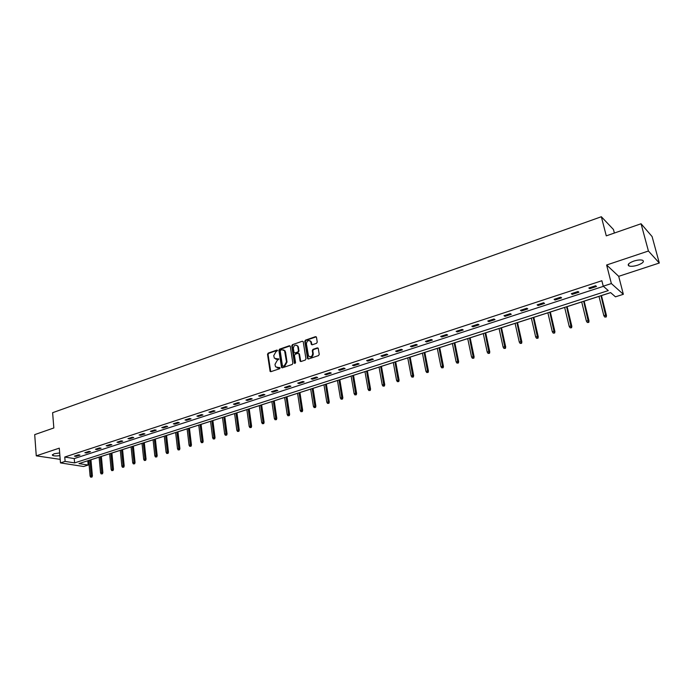 <?xml version="1.0" encoding="UTF-8"?>
<svg xmlns="http://www.w3.org/2000/svg" width="694" height="694" viewBox="0 0 694 694"><rect width="100%" height="100%" fill="white"/><g stroke="black" fill="none" stroke-linecap="round" stroke-linejoin="round"><path stroke-width="1.04" d="M277.522 350.548L276.854 350.097L268.188 353.116L267.52 354.313L270.105 371.394L270.912 371.663L279.63 368.722L280.107 367.872L275.665 366.883L275.232 365.695L275.024 364.298L277.21 360.42L278.815 359.188L274.373 358.199L273.74 355.658L275.917 351.789L277.522 350.548M277.427 350.288L268.743 353.307L268.066 354.513L270.755 371.698M279.439 367.412L278.303 367.794M278.71 358.919L277.01 359.119M633.796 261.1C628.747 263.043 627.124 264.657 628.929 265.949C630.95 266.6 633.882 266.331 637.743 265.151C642.826 263.217 644.457 261.595 642.653 260.285C640.623 259.643 637.673 259.912 633.796 261.1M59.675 452.93L53.959 453.781L52.466 455.333C53.872 456.045 56.344 456.14 59.892 455.62M316.542 343.304L317.245 342.073L316.481 337.31L315.475 336.659L305.464 340.147L304.77 341.379L307.555 358.633L308.448 358.989L318.529 355.588L319.24 354.348L318.208 348.275L317.288 347.894L312.977 349.368L312.274 350.609L312.734 353.472C312.144 356.794 310.721 357.575 308.448 355.822L306.41 343.851C307.017 340.52 308.448 339.748 310.704 341.535L311.328 344.424L312.239 344.788L316.542 343.304M603.242 286.188L611.362 283.551L623.351 294.299L615.457 296.824L610.607 292.599L78.977 463.592L88.181 465.049L83.601 466.507L60.482 462.907L65.115 461.397L74.614 462.898L608.291 290.586L603.242 286.188L601.863 280.732L64.759 457.034L65.115 461.397M60.482 462.907L59.285 448.151L36.27 455.845L34.7 434.626L53.837 427.964L52.614 412.704L601.342 216.736L606.278 235.856L641.065 223.754L648.422 251.02L606.625 265.004L611.362 283.551M290.292 346.401L289.32 345.759L279.578 349.151L278.893 350.366L281.538 367.499L282.38 367.794L292.183 364.48L292.877 363.257L290.292 346.401M292.434 344.675L302.306 341.24L303.2 341.595L305.967 358.833L305.265 360.065L300.996 361.505L300.12 361.166L298.941 353.966L297.952 353.315L295.15 354.278L294.456 355.502L295.557 362.65L294.386 363.04L291.749 345.898L292.434 344.675L302.306 341.24M641.065 223.754L652.1 236.567L659.3 263.017L648.422 251.02M36.27 455.845L60.196 459.367M614.381 233.037L613.461 229.514L601.342 216.736M64.759 457.034L74.241 458.578L603.416 286.344M75.984 456.392L79.984 455.091L78.413 454.83L74.414 456.131L75.984 456.392L75.924 455.637M86.429 452.991L90.472 451.664L88.91 451.395L84.859 452.722L86.429 452.991L86.36 452.228M96.995 449.539L101.09 448.203L99.537 447.916L95.434 449.261L96.995 449.539L96.926 448.775M107.691 446.042L111.847 444.689L110.303 444.403L106.147 445.756L107.691 446.042L107.622 445.279M118.527 442.512L122.734 441.132L121.198 440.837L116.991 442.217L118.527 442.512L118.448 441.74M129.5 438.929L133.76 437.541L132.233 437.229L127.974 438.625L129.5 438.929L129.422 438.148M140.613 435.303L144.925 433.889L143.406 433.577L139.095 434.991L140.613 435.303L140.526 434.522M151.865 431.625L156.228 430.202L154.727 429.881L150.355 431.304L151.865 431.625L151.778 430.844M163.263 427.903L167.679 426.463L166.196 426.133L161.763 427.582L163.263 427.903L163.168 427.122M174.81 424.138L179.286 422.672L177.811 422.334L173.327 423.8L174.81 424.138L174.715 423.349M186.504 420.321L191.041 418.838L189.575 418.491L185.029 419.974L186.504 420.321L186.408 419.523M198.354 416.452L202.952 414.951L201.494 414.587L196.896 416.096L198.354 416.452L198.25 415.654M210.36 412.531L215.019 411.013L213.578 410.64L208.911 412.167L210.36 412.531L210.256 411.724M222.522 408.558L227.242 407.022L225.819 406.641L221.091 408.185L222.522 408.558L222.418 407.751M234.85 404.533L239.638 402.971L238.224 402.581L233.436 404.151L234.85 404.533L234.737 403.726M247.342 400.455L252.191 398.877L250.803 398.477L245.945 400.065L247.342 400.455L247.229 399.64M260.007 396.326L264.926 394.721L263.547 394.305L258.619 395.918L260.007 396.326L259.894 395.502M272.846 392.136L277.826 390.505L276.464 390.08L271.475 391.711L272.846 392.136L272.725 391.303M285.859 387.885L290.907 386.237L289.563 385.803L284.505 387.452L285.859 387.885L285.728 387.052M299.053 383.574L304.172 381.908L302.844 381.457L297.717 383.14L299.053 383.574L298.923 382.741M312.43 379.21L317.626 377.519L316.308 377.059L311.112 378.759L312.43 379.21L312.291 378.369M325.998 374.786L331.264 373.06L329.971 372.591L324.697 374.318L325.998 374.786L325.859 373.936M339.748 370.292L345.092 368.549L343.816 368.063L338.472 369.815L339.748 370.292L339.609 369.442M353.706 365.738L359.128 363.968L357.87 363.474L352.439 365.244L353.706 365.738L353.558 364.879M367.855 361.114L373.355 359.319L372.123 358.815L366.614 360.611L367.855 361.114L367.707 360.255M382.212 356.43L387.79 354.608L386.575 354.087L380.997 355.909L382.212 356.43L382.056 355.562M396.786 351.676L402.442 349.828L401.253 349.29L395.58 351.147L396.786 351.676L396.621 350.808M411.559 346.853L417.302 344.979L416.14 344.424L410.388 346.306L411.559 346.853L411.395 345.976M426.558 341.951L432.388 340.051L431.243 339.487L425.405 341.396L426.558 341.951L426.394 341.075M441.783 336.98L447.699 335.055L446.58 334.473L440.655 336.408L441.783 336.98L441.61 336.096M457.233 331.94L463.236 329.98L462.143 329.39L456.131 331.35L457.233 331.94L457.051 331.047M472.918 326.822L479.007 324.835L477.94 324.219L471.833 326.215L472.918 326.822L472.727 325.928M488.836 321.626L495.03 319.604L493.981 318.98L487.787 321.001L488.836 321.626L488.645 320.723M505.006 316.343L511.287 314.295L510.272 313.653L503.983 315.709L505.006 316.343L504.807 315.44M521.42 310.99L527.804 308.908L526.815 308.24L520.422 310.331L521.42 310.99L521.211 310.079M538.093 305.542L544.573 303.425L543.619 302.749L537.121 304.874L538.093 305.542L537.876 304.631M555.026 300.016L561.611 297.865L560.683 297.171L554.09 299.331L555.026 300.016L554.81 299.097M572.229 294.403L578.917 292.217L578.024 291.506L571.318 293.692L572.229 294.403L572.003 293.475M589.7 288.695L596.502 286.475L595.643 285.746L588.833 287.975L589.7 288.695L589.466 287.758M87.722 460.773L88.702 460.504M90.949 459.775L99.103 457.155M101.359 456.426L109.635 453.772M111.899 453.043L120.296 450.337L121.858 466.177L123.107 465.787L121.528 449.903M122.56 449.608L131.088 446.867L132.71 462.794L133.977 462.395L132.337 446.424M133.361 446.138L142.018 443.353L143.701 459.359L144.977 458.96L143.276 442.902M144.291 442.625L153.079 439.796M155.482 456.999L156.792 456.886L155.482 456.999L154.831 455.889L157.182 455.672L155.361 439.024L164.287 436.196M166.577 435.459L175.634 432.544M177.933 431.807L187.12 428.849M189.427 428.103L198.762 425.101M201.069 424.364L210.551 421.31M212.867 420.564L222.496 417.467M224.821 416.721L234.598 413.581M236.932 412.826L246.864 409.634M249.198 408.887L259.287 405.634M261.629 404.888L271.883 401.592M274.225 400.837L284.644 397.48M286.995 396.725L297.579 393.325M300.953 411.689L302.315 411.577L300.953 411.689L300.216 410.492L302.671 410.293L299.929 392.526L310.695 389.108M313.055 388.345L323.985 384.832M326.353 384.068L337.466 380.494M339.834 379.731L351.129 376.105M353.506 375.333L364.983 371.646M367.369 370.882L379.037 367.126M381.431 366.354L393.29 362.537M395.693 361.774L407.751 357.887M410.154 357.115L422.42 353.177M424.823 352.396L437.307 348.388M439.718 347.607L452.401 343.53M454.822 342.749L467.73 338.603M470.15 337.822L483.284 333.597M485.705 332.816L499.073 328.522M501.493 327.742L515.095 323.369M517.524 322.589L531.361 318.138M533.799 317.349L547.878 312.821M550.325 312.04L564.656 307.425M567.102 306.644L581.693 301.951M584.14 301.161L599 296.381M601.446 295.592L610.651 292.634M606.625 265.004L618.701 276.325L659.3 263.017M618.701 276.325L623.351 294.299M87.8 460.79L88.181 465.049M74.241 458.578L74.614 462.898M275.796 359.206L277.557 359.31M277.114 367.881L278.849 367.976M290.057 345.924L280.124 349.351L279.439 350.565L282.206 367.829M280.68 350.132L280.203 350.982L282.415 365.712L283.091 366.172L284.288 365.764L286.492 361.869L284.583 350.704L281.868 349.724L280.68 350.132M283.69 349.837L285.503 351.979L287.03 362.06L284.835 365.955L283.638 366.363M298.698 353.48L299.478 354.166L300.797 361.548M292.972 344.883L292.287 346.106L295.037 363.517M297.83 346.861L297.553 346.037C295.323 344.363 293.926 345.152 293.362 348.414L294.074 352.639L294.941 352.968L297.752 352.005L298.446 350.774L297.83 346.861L298.368 347.069L296.815 345.274M298.368 347.069L298.975 350.982L298.29 352.205L295.479 353.168M309.932 340.693L311.233 341.743L312.005 344.831M309.776 356.855C311.936 357.323 313.098 356.265 313.263 353.671L312.734 353.472M318.052 348.058L313.506 349.576L312.803 350.808L313.263 353.671M316.247 336.833L305.993 340.355L305.299 341.587L308.24 359.032M90.706 477.177L91.99 477.056L90.706 477.177L90.099 476.093L92.397 475.884L90.949 459.74M91.374 476.969L89.89 460.079M90.099 476.093L88.702 460.46M92.397 475.884L91.99 477.056M101.177 473.915L102.46 473.802L101.177 473.915L100.552 472.831L102.868 472.623L101.359 456.392M101.845 473.707L100.309 456.73M100.552 472.831L99.103 457.112M102.868 472.623L102.46 473.802M111.769 470.619L113.061 470.497L111.769 470.619L111.144 469.526L113.46 469.318L111.89 453M112.454 470.402L110.858 453.338M111.144 469.526L109.635 453.729M113.46 469.318L113.061 470.497M123.185 467.062L122.491 467.279L123.784 467.157L123.185 467.062L123.107 465.787L124.191 465.969L122.56 449.573M122.491 467.279L121.858 466.177M124.191 465.969L123.784 467.157M134.055 463.679L133.352 463.896L134.653 463.774L134.055 463.679L133.977 462.395L135.052 462.577L133.361 446.095M133.352 463.896L132.71 462.794M135.052 462.577L134.653 463.774M145.055 460.252L144.343 460.469L145.653 460.356L145.055 460.252L144.977 458.96L146.052 459.15L144.291 442.581M144.343 460.469L143.701 459.359M146.052 459.15L145.653 460.356M156.202 456.782L154.363 439.345M154.831 455.889L153.079 439.753M157.182 455.672L156.792 456.886M166.76 453.486L168.069 453.373L166.76 453.486L166.1 452.367L168.46 452.158L166.569 435.416M167.488 453.26L165.58 435.737M166.1 452.367L164.278 436.153M168.46 452.158L168.069 453.373M178.176 449.929L179.494 449.816L178.176 449.929L177.517 448.801L179.885 448.593L177.924 431.763M178.913 449.703L176.944 432.076M177.517 448.801L175.625 432.501M179.885 448.593L179.494 449.816M189.74 446.329L191.067 446.216L189.74 446.329L189.072 445.192L191.449 444.984L189.419 428.068M190.486 446.095L188.456 428.38M189.072 445.192L187.12 428.805M191.449 444.984L191.067 446.216M201.46 442.677L202.787 442.564L201.46 442.677L200.783 441.54L203.168 441.332L201.069 424.32M202.214 442.442L200.115 424.624M200.783 441.54L198.762 425.066M203.168 441.332L202.787 442.564M213.327 438.981L214.663 438.868L213.327 438.981L212.642 437.836L215.045 437.628L212.867 420.529M214.099 438.747L211.922 420.833M212.642 437.836L210.551 421.267M215.045 437.628L214.663 438.868M225.35 435.233L226.686 435.121L225.35 435.233L224.665 434.08L227.068 433.88L224.813 416.678M226.131 434.999L223.884 416.981M224.665 434.08L222.496 417.432M227.068 433.88L226.686 435.121M237.539 431.442L238.875 431.33L237.539 431.442L236.836 430.28L239.257 430.072L236.923 412.791M238.328 431.2L236.003 413.086M236.836 430.28L234.598 413.537M239.257 430.072L238.875 431.33M249.883 427.599L251.228 427.487L249.883 427.599L249.181 426.428L251.601 426.229L249.189 408.844M250.681 427.348L248.287 409.13M249.181 426.428L246.856 409.59M251.601 426.229L251.228 427.487M262.393 423.704L263.746 423.592L262.393 423.704L261.681 422.525L264.11 422.325L261.621 404.845M263.2 423.453L260.727 405.131M261.681 422.525L259.287 405.6M264.11 422.325L263.746 423.592M275.076 419.749L276.429 419.636L275.076 419.749L274.356 418.569L276.793 418.369L274.225 400.794M275.891 419.497L273.341 401.071M274.356 418.569L271.875 401.548M276.793 418.369L276.429 419.636M287.923 415.749L289.285 415.637L287.923 415.749L287.195 414.552L289.641 414.361L286.986 396.682M288.756 415.489L286.119 396.968M287.195 414.552L284.635 397.445M289.641 414.361L289.285 415.637M301.795 411.429L299.079 392.795M300.216 410.492L297.57 393.281M302.671 410.293L302.315 411.577M314.156 407.578L315.527 407.465L314.156 407.578L313.41 406.372L315.883 406.172L313.046 388.302M315.015 407.309L312.213 388.571M313.41 406.372L310.686 389.065M315.883 406.172L315.527 407.465M327.551 403.405L328.921 403.301L327.551 403.405L326.796 402.19L329.268 402L326.345 384.025M328.409 403.136L325.521 384.294M326.796 402.19L323.977 384.788M329.268 402L328.921 403.301M341.127 399.18L342.506 399.067L341.127 399.18L340.364 397.957L342.845 397.766L339.826 379.687M342.003 398.903L339.019 379.948M340.364 397.957L337.458 380.451M342.845 397.766L342.506 399.067M354.894 394.886L356.274 394.782L354.894 394.886L354.122 393.663L356.612 393.472L353.498 375.289M355.779 394.608L352.708 375.549M354.122 393.663L351.121 376.061M356.612 393.472L356.274 394.782M368.852 390.54L370.24 390.436L368.852 390.54L368.072 389.308L370.57 389.117L367.36 370.83M369.755 390.262L366.588 371.082M368.072 389.308L364.975 371.602M370.57 389.117L370.24 390.436M383.01 386.133L384.407 386.02L383.01 386.133L382.221 384.884L384.736 384.693L381.422 366.311M383.929 385.847L380.668 366.553M382.221 384.884L379.028 367.083M384.736 384.693L384.407 386.02M397.376 381.657L398.772 381.553L397.376 381.657L396.578 380.407L399.093 380.217L395.684 361.73M398.304 381.37L394.947 361.964M396.578 380.407L393.29 362.494M399.093 380.217L398.772 381.553M411.95 377.12L413.346 377.016L411.95 377.12L411.143 375.862L413.667 375.671L410.145 357.072M412.887 376.825L409.425 357.306M411.143 375.862L407.742 357.844M413.667 375.671L413.346 377.016M426.732 372.513L428.137 372.409L426.732 372.513L425.916 371.247L428.45 371.064L424.815 352.352M427.686 372.218L424.121 352.578M425.916 371.247L422.412 353.125M428.45 371.064L428.137 372.409M441.731 367.837L443.145 367.742L441.731 367.837L440.907 366.562L443.449 366.38L439.71 347.564M442.703 367.542L439.024 347.781M440.907 366.562L437.298 348.345M443.449 366.38L443.145 367.742M456.956 363.101L458.37 362.997L456.956 363.101L456.114 361.817L458.665 361.635L454.813 342.706M457.936 362.797L454.154 342.923M456.114 361.817L452.393 343.487M458.665 361.635L458.37 362.997M472.397 358.286L473.82 358.191L472.397 358.286L471.556 356.994L474.115 356.82L470.142 337.778M473.395 357.974L469.5 337.987M471.556 356.994L467.721 338.559M474.115 356.82L473.82 358.191M488.082 353.402L489.504 353.307L488.082 353.402L487.223 352.101L489.044 351.537L489.791 351.927L485.696 332.773M489.088 353.09L485.08 332.973M487.223 352.101L483.276 333.554M489.791 351.927L489.504 353.307M503.991 348.449L505.423 348.345L503.991 348.449L503.124 347.139L504.98 346.558L505.7 346.965L501.484 327.698M505.024 348.128L500.894 327.889M503.124 347.139L499.055 328.479M505.7 346.965L505.423 348.345M520.153 343.417L521.593 343.313L520.153 343.417L519.277 342.099L521.151 341.509L521.862 341.925L517.516 322.537M521.194 343.088L516.952 322.719M519.277 342.099L515.087 323.326M521.862 341.925L521.593 343.313M536.557 338.299L537.997 338.212L536.557 338.299L535.673 336.98L537.581 336.382L538.266 336.807L533.79 317.305M537.616 337.969L533.244 317.479M535.673 336.98L531.352 318.086M538.266 336.807L537.997 338.212M553.222 333.111L554.662 333.016L553.222 333.111L552.32 331.775L554.254 331.177L554.922 331.611L550.307 311.988M554.298 332.782L549.795 312.161M552.32 331.775L547.87 312.777M554.922 331.611L554.662 333.016M570.138 327.846L571.587 327.75L570.138 327.846L569.227 326.501L571.197 325.885L571.839 326.336L567.093 306.592M571.231 327.507L566.599 306.757M569.227 326.501L564.647 307.381M571.839 326.336L571.587 327.75M587.324 322.493L588.772 322.398L587.324 322.493L586.395 321.14L588.399 320.515L589.015 320.975L584.131 301.118M588.434 322.146L583.663 301.265M586.395 321.14L581.685 301.899M589.015 320.975L588.772 322.398M604.778 317.054L606.235 316.967L604.778 317.054L603.841 315.692L605.871 315.059L606.469 315.527L601.438 295.549M605.905 316.707L601.004 295.687M603.841 315.692L598.983 296.338M606.469 315.527L606.235 316.967M277.4 350.297L276.854 350.097M278.684 358.928L278.138 358.729M270.513 371.195L269.957 371.004M268.066 354.513L267.52 354.313M268.743 353.307L268.188 353.116M281.955 367.326L281.408 367.135M279.439 350.565L278.893 350.366M280.124 349.351L279.578 349.151M289.858 345.968L289.32 345.759M284.835 365.955L284.288 365.764M287.03 362.06L286.492 361.869M285.503 351.979L284.956 351.78M300.545 361.036L300.008 360.845M299.478 354.166L298.941 353.966M294.924 363.24L294.386 363.04M292.287 346.106L291.749 345.898M298.29 352.205L297.752 352.005M298.975 350.982L298.446 350.774M311.771 344.354L311.242 344.146M311.467 342.498L310.938 342.281M312.803 350.808L312.274 350.609M313.506 349.576L312.977 349.368M317.817 348.102L317.288 347.894M307.98 358.529L307.451 358.33M305.299 341.587L304.77 341.379M305.993 340.355L305.464 340.147M315.996 336.876L315.475 336.659M628.929 265.949L628.452 264.119M52.466 455.333L52.406 454.596M270.651 371.576L270.105 371.394M282.085 367.681L281.538 367.499M285.13 350.912L284.583 350.704M300.658 361.366L300.12 361.166M299.366 353.853L298.828 353.654M295.011 363.474L294.464 363.274M298.09 346.245L297.553 346.037M311.858 344.632L311.328 344.424M311.233 341.743L310.704 341.535M308.084 358.833L307.555 358.633"/></g></svg>
